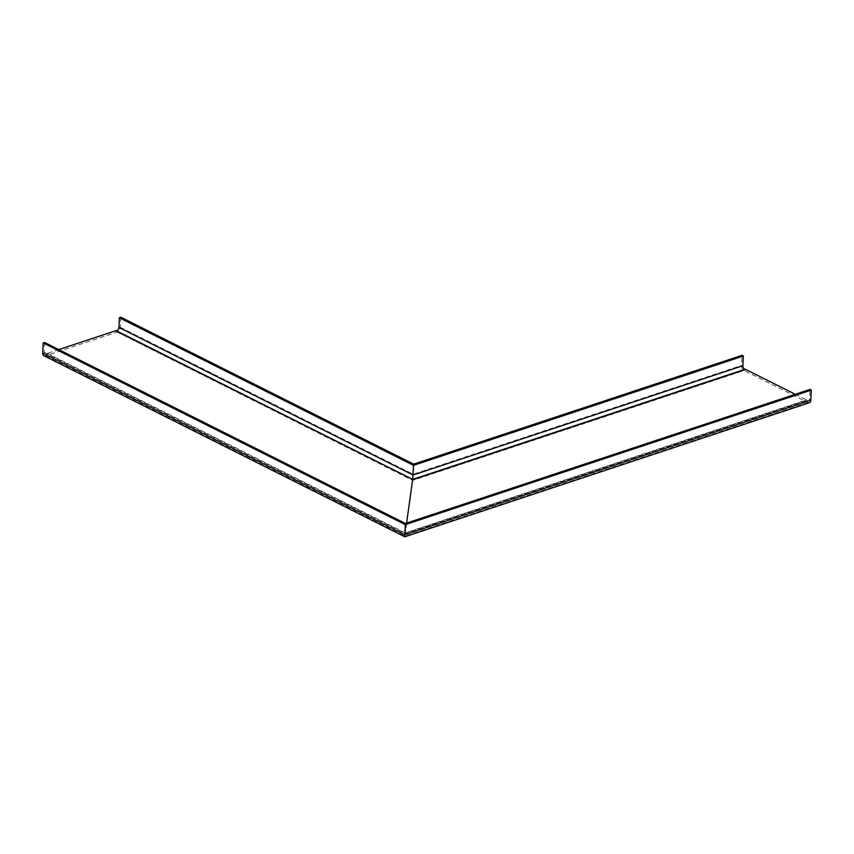 <?xml version="1.0" encoding="UTF-8"?>
<svg xmlns="http://www.w3.org/2000/svg" width="854" height="854" viewBox="0 0 854 854"><rect width="100%" height="100%" fill="white"/><g stroke="black" fill="none" stroke-linecap="round" stroke-linejoin="round"><path stroke-width="0.64" stroke-dasharray="4.27 3.2" d="M44.6 342.475L44.141 352.243A2.722 1.815 116.6 0 0 44.952 354.004A2.722 1.815 116.6 0 0 46.692 353.716A2.722 1.815 -63.4 0 1 47.333 353.375L58.777 349.585M795.298 394.292L806.55 399.939A2.722 1.687 71.7 0 1 807.105 400.345L405.148 533.547C404.967 535.01 404.913 534.924 404.967 533.27L405.415 523.491L404.967 533.27C404.913 534.924 404.967 535.01 405.148 533.547C404.967 535.01 404.913 534.924 404.967 533.27C404.913 534.924 404.967 535.01 405.148 533.547L405.223 532.928L405.148 533.547L46.692 353.716M406.589 523.107L405.223 532.928L406.589 523.107M120.82 317.218L120.361 327.349A4.089 2.733 -63.4 0 1 117.137 332.078L45.572 355.787A4.089 2.733 -63.4 0 1 43.917 355.723M413.656 464.138L412.706 480.354L413.656 464.138M45.572 355.787L404.956 536.088L412.706 480.354L404.807 536.782M807.105 400.345A2.722 1.687 -108.3 0 0 808.631 400.857A2.722 1.687 -108.3 0 0 809.592 399.181L810.019 389.413M809.411 402.704A4.089 2.53 71.7 0 1 807.959 402.544L744.133 370.529A4.089 2.53 71.7 0 1 741.592 365.448L742.051 355.317M44.141 352.243L404.967 533.27L809.592 399.181M47.333 353.375L405.223 532.928L806.55 399.939M120.361 327.349L413.197 474.269L741.592 365.448M117.137 332.078L412.706 480.354L744.133 370.529M44.579 342.582L405.404 523.609L810.03 389.52M807.959 402.544L404.956 536.088M44.952 354.004L404.967 534.625L808.631 400.857"/><path stroke-width="1.28" d="M745.713 369.419L412.61 479.799L406.589 523.107L412.663 479.436L115.557 330.776A2.722 1.815 -63.4 0 1 116.176 330.69A2.722 1.815 116.6 0 0 118.952 327.456L119.379 317.699L413.507 465.259L412.663 479.436L413.656 464.138L413.507 465.259L743.332 355.958L742.873 365.715A2.722 1.687 -108.3 0 0 745.147 369.259A2.722 1.687 71.7 0 1 745.713 369.419L795.298 394.292M58.777 349.585L115.557 330.776M119.379 317.699L120.82 317.218L413.656 464.138L742.051 355.317L743.332 355.958M810.841 400.195L404.796 534.743L404.956 536.088L405.255 524.612L43.159 342.956L42.7 353.086L404.796 534.743L405.415 523.491L405.255 524.612L811.3 390.064L810.841 400.195A4.089 2.53 71.7 0 1 809.411 402.704L404.807 536.782L404.956 536.088M404.796 536.782L43.917 355.723A4.089 2.733 -63.4 0 1 42.7 353.086M43.159 342.956L44.6 342.475L405.415 523.491L810.019 389.413L811.3 390.064M116.176 330.69L412.663 479.436L745.147 369.259M118.952 327.456L413.058 475.005L742.873 365.715M119.389 317.795L413.507 465.345L743.311 356.054"/></g></svg>
